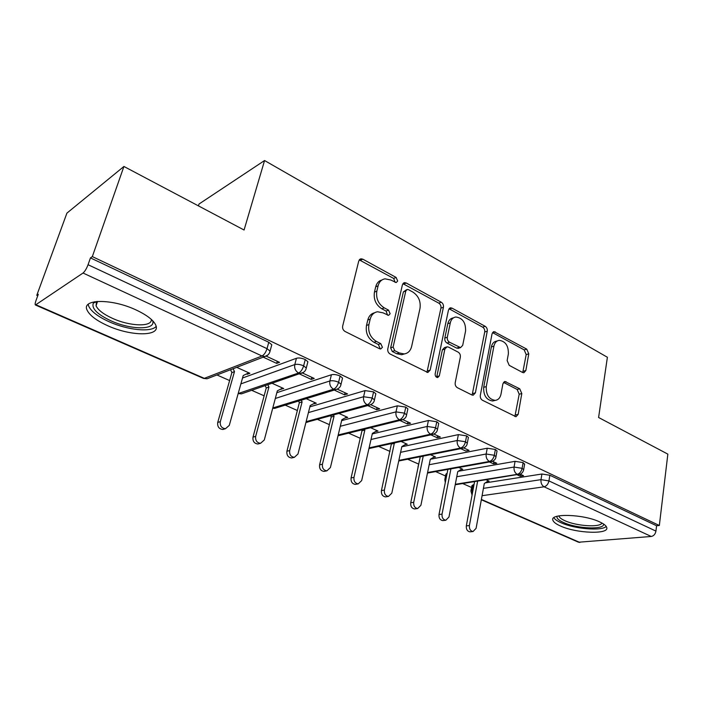 <?xml version="1.0" encoding="UTF-8"?>
<svg xmlns="http://www.w3.org/2000/svg" width="703" height="703" viewBox="0 0 703 703"><rect width="100%" height="100%" fill="white"/><g stroke="black" fill="none" stroke-linecap="round" stroke-linejoin="round"><path stroke-width="1.05" d="M397.687 281.042L396.105 277.43L362.836 259.179L360.929 258.792L358.767 260.945L342.66 326.095C342.308 328.442 343.108 330.234 345.068 331.473L379.594 348.758L380.727 348.978L382.414 347.317L380.78 343.644L376.404 341.43C370.358 337.581 367.854 331.957 368.908 324.558L370.2 319.109C371.369 314.839 373.82 312.396 377.573 311.763L383.073 312.853L388.566 315.348L390.147 313.766L388.539 310.12L384.233 307.852C378.293 303.942 375.824 298.362 376.843 291.13L378.109 285.822C379.198 281.798 381.501 279.469 385.033 278.827L390.736 279.987L396.202 282.553L397.687 281.042M395.156 282.395L393.68 278.45L359.242 259.873M379.717 348.82L379.971 348.143L378.346 344.488L373.97 342.291L376.404 341.43M387.538 315.19L386.105 311.051L381.808 308.793L384.233 307.852M560.344 525.949C556.082 524.043 553.613 522.171 552.936 520.352C549.131 513.111 583.516 514.051 599.721 521.934C603.763 523.805 606.083 525.616 606.68 527.347C609.861 534.684 576.214 533.445 560.344 525.949M107.726 325.717C96.566 320.656 89.694 315.471 87.11 310.155C81.205 298.837 111.874 298.424 136.18 310.005C147.006 315.129 153.535 320.181 155.776 325.181C161.031 336.57 131.32 336.57 107.726 325.717M522.628 372.493L523.858 372.766L525.844 370.56L528.77 353.846L526.749 349.136L494.024 331.623L492.056 333.776L480.316 395.35C480.087 397.555 480.799 399.19 482.46 400.262L516.011 416.73L518.155 414.383L521.802 393.566L519.745 388.803L504.982 381.492L502.9 383.768L501.002 394.146C500.176 397.889 498.251 399.963 495.22 400.376C488.945 399.33 485.958 394.752 486.265 386.624L493.91 346.166C494.684 342.713 496.459 340.77 499.235 340.34C505.536 341.298 508.577 345.832 508.357 353.952L507.144 360.569L509.218 365.358L522.628 372.493M36.134 304.856L204.309 378.355L261.991 355.999L83.033 273.028L35.431 305.005C34.93 304.531 35.124 303.037 36.002 300.524L38.287 294.293L36.776 295.348L66.917 213.123L123.921 166.47L92.33 256.595L90.459 257.904L88.06 264.723L267.026 348.67L268.774 342.264L90.459 257.904M123.921 166.47L244.073 230.013L264.565 160.53L607.392 357.265L598.596 417.494L667.85 454.129L659.335 525.493L92.33 256.595M443.435 307.211C443.698 305.049 442.969 303.38 441.256 302.211L406.246 283.001L404.524 282.641L402.415 284.794L387.801 348.802C387.485 351.105 388.258 352.853 390.121 354.031L427.846 372.485L430.166 370.112L443.435 307.211L440.948 308.116C441.212 305.954 440.482 304.294 438.769 303.134L402.907 283.661M452.073 308.151L485.167 326.315C486.792 327.431 487.495 329.048 487.267 331.166L475.386 392.863L473.154 395.227L471.88 394.954L457.389 387.704C455.676 386.615 454.946 384.945 455.201 382.713L460.342 357.124C460.588 354.927 459.867 353.275 458.171 352.15L448.505 347.097L447.046 346.79L444.876 349.066L439.313 375.903L437.705 377.564C435.904 377.291 435.052 376.043 435.166 373.811L448.488 309.97L450.535 307.817L452.073 308.151L449.569 309.039L482.636 327.141L485.167 326.315M264.565 160.53L199.019 204.019L198.431 205.874M83.033 273.028C84.843 271.499 86.522 268.731 88.06 264.723M659.335 525.493L656.593 525.747L655.943 531.099C655.328 534.166 653.755 535.958 651.233 536.468L578.534 542.224L481.327 499.763M471.572 487.478L462.706 483.559M445.526 475.966L435.64 471.599M418.601 464.068L407.635 459.226M390.007 451.431L378.645 446.414M360.235 438.277L348.618 433.145M329.373 424.638L317.492 419.392M297.36 410.499L285.225 405.13M264.135 395.815L251.727 390.332M229.617 380.56L216.946 374.963M37.742 295.778L36.776 295.348M236.726 367.344L249.881 373.284L247.254 374.251L247.465 373.478M263.203 357.15L276.674 363.389L277.246 361.263M276.674 363.389L279.539 362.335L266.235 356.149M246.533 373.926L247.254 374.251M656.593 525.747L549.851 475.246L548.938 480.905L655.943 531.099M483.418 488.357L540.994 479.648L541.916 474.007L485.237 482.891M474.024 484.648L473.172 484.789L472.188 490.053L473.04 489.921M541.916 474.007L549.851 475.246M268.774 342.264L271.797 344.751L271.481 345.92M471.001 490.527L471.898 485.738L473.172 484.789M456.765 476.731L514.069 467.056L515.062 461.344L523.094 462.592L524.552 464.481M444.929 478.998L445.878 474.182L447.082 473.207L446.097 478.523M515.062 461.344L458.356 471.238M487.416 481.414L489.103 481.142L486.142 479.815M517.232 474.833L520.229 476.23L523.533 475.703L520.273 474.191M429.173 464.718L486.16 454.015L487.232 448.224L495.369 449.472L497.039 450.895L496.924 451.511M417.969 467.073L419.296 461.52M487.232 448.224L430.421 459.235M460.878 469.586L462.741 469.261L458.769 467.469M489.481 461.985L493.506 463.848L496.775 463.268L492.522 461.3M400.605 452.319L457.222 440.491L458.374 434.612L466.616 435.869L468.409 437.389L468.277 438.074M458.374 434.612L401.791 446.792M433.391 457.363L435.465 456.959L430.421 454.683M460.72 448.655L465.843 451.027L469.068 450.395L463.76 447.934M370.999 439.507L427.187 426.449L428.426 420.499L436.783 421.756L438.716 423.391L438.558 424.137M428.426 420.499L372.265 433.918M404.893 444.744L407.239 444.234L401.053 441.44M430.877 434.832L437.169 437.741L440.35 437.055L433.918 434.067M340.287 426.273L396 411.87L397.327 405.833L405.798 407.099L407.881 408.856L407.696 409.682M397.327 405.833L341.64 420.614M375.288 431.712L378.012 431.053L370.604 427.714M399.893 420.473L407.441 423.971L410.57 423.215L402.933 419.665M308.415 412.599L363.592 396.72L365.015 390.604L373.601 391.861L375.841 393.759L375.639 394.655M365.015 390.604L309.865 406.861M344.769 418.109L347.721 417.397L339.013 413.469M367.713 405.561L376.588 409.682L379.664 408.856L370.762 404.717M275.304 398.478L329.883 380.964L331.412 374.761C333.881 374.198 336.781 374.62 340.111 376.017L342.537 378.065L342.299 379.049M331.412 374.761L276.85 392.669M313.23 403.926L316.315 403.232L306.209 398.68M334.259 390.068L344.567 394.84L347.572 393.944L337.308 389.172M240.874 383.891L294.794 364.567L296.438 358.275C298.863 357.651 301.807 358.073 305.26 359.532L307.888 361.737L307.606 362.818M296.438 358.275L242.517 378.021M280.515 389.207L283.722 388.539L272.14 383.32M299.452 373.934L311.288 379.418L314.223 378.451L302.501 373.003M305.26 359.532L303.634 365.841C302.492 369.514 300.814 371.896 298.617 372.985L238.176 393.566L241.419 393.873L243.317 393.223M281.015 389.436L281.165 388.882M311.288 379.418L311.816 377.326M344.567 394.84L345.059 392.775M376.588 409.682L377.054 407.643M407.441 423.971L407.872 421.958M437.169 437.741L437.574 435.763M493.506 463.848L493.858 461.915M520.229 476.23L520.554 474.323M340.111 376.017L338.6 382.239C337.51 385.859 335.841 388.179 333.591 389.198L272.79 407.968M373.601 391.861L372.186 397.995C371.158 401.554 369.497 403.821 367.203 404.779L306.13 421.668M405.798 407.099L404.489 413.144C403.504 416.651 401.852 418.856 399.515 419.761L338.205 434.972M436.783 421.756L435.561 427.723C434.63 431.176 432.986 433.329 430.614 434.182L369.093 447.881M466.616 435.869L465.483 441.756C464.604 445.157 462.961 447.266 460.562 448.066L398.865 460.395M495.369 449.472L494.314 455.28C493.48 458.637 491.845 460.693 489.42 461.449L427.582 472.53M523.094 462.592L522.118 468.321C521.318 471.625 519.693 473.637 517.25 474.349L455.298 484.288M381.975 279.97C378.785 280.813 376.694 283.098 375.701 286.824L378.109 285.822M381.808 308.793C375.877 304.9 373.416 299.337 374.435 292.123L375.701 286.824M374.532 312.8C371.105 313.643 368.855 316.051 367.783 320.023L370.2 319.109M373.97 342.291C367.933 338.451 365.437 332.844 366.491 325.463L367.783 320.023M426.923 372.397L440.948 308.116M408.478 289.671L407.292 289.425L405.807 290.945L393.109 347.018L394.717 350.665L399.234 352.941L404.181 353.934C408.03 353.345 410.517 350.841 411.642 346.43L420.007 308.353C420.912 301.323 418.531 295.893 412.854 292.053L408.478 289.671M406.571 289.706L403.373 291.912L405.807 290.945M404.497 353.899L401.712 354.734L396.773 353.75L392.256 351.482L390.648 347.853L403.373 291.912M472.126 395.068L484.727 331.974C484.956 329.865 484.262 328.248 482.636 327.141M446.212 347.054L444.533 347.59L442.363 349.857L436.791 376.623L439.313 375.903M436.572 377.274L436.791 376.623M465.571 331.069C465.852 322.624 462.6 317.941 455.816 317C452.969 317.475 451.133 319.417 450.298 322.844L447.319 337.229C447.064 339.426 447.793 341.096 449.507 342.229L460.57 347.607L462.697 345.366L465.571 331.069M453.532 317.791L453.312 317.87C450.465 318.345 448.628 320.287 447.802 323.696L450.298 322.844M458.848 348.143L456.625 348.099L446.994 343.038C445.28 341.904 444.551 340.243 444.814 338.055L447.802 323.696M449.569 309.039L448.98 308.793M497.329 340.92L496.678 341.122C493.91 341.553 492.135 343.486 491.353 346.93L493.91 346.166M494.35 400.587L492.636 401.009C486.362 399.972 483.383 395.402 483.69 387.291L491.353 346.93M514.886 416.492L519.201 394.198L517.153 389.444L503.489 382.362M522.742 372.546L526.187 354.576L524.174 349.874L492.522 332.581M224.503 428.988L222.877 429.48C219.002 429.015 217.28 426.668 217.728 422.441L220.32 421.633C219.872 425.877 221.594 428.232 225.487 428.698L229.283 425.377L243.22 375.525L248.844 372.818M233.15 368.724L234.477 371.615L220.32 421.633M230.558 369.725L231.885 372.599L217.728 422.441M231.885 372.599L234.477 371.615M259.266 443.637L257.896 443.997C254.214 443.523 252.579 441.229 252.992 437.117L255.664 436.378C255.259 440.509 256.894 442.811 260.585 443.285L264.293 439.973L277.342 390.815L282.729 388.091M267.896 384.778L268.933 387.045L255.664 436.378M265.216 385.701L266.252 387.959L252.992 437.117M266.252 387.959L268.933 387.045M292.764 457.697L291.596 457.969C288.107 457.477 286.543 455.236 286.921 451.238L289.68 450.561C289.302 454.577 290.857 456.836 294.364 457.319L297.975 454.024L310.199 405.534L315.357 402.801M301.315 400.183L302.097 401.905L289.68 450.561M298.564 401.026L299.346 402.74L286.921 451.238M299.346 402.74L302.097 401.905M325.05 471.212L324.057 471.414C320.735 470.922 319.25 468.725 319.593 464.832L322.422 464.226C322.071 468.136 323.565 470.342 326.895 470.834L330.41 467.557L341.86 419.717L346.799 416.984M333.494 414.99L334.048 416.22L322.422 464.226M330.682 415.763L331.236 416.993L319.593 464.832M331.236 416.993L334.048 416.22M356.193 484.226L355.349 484.385C352.185 483.884 350.762 481.731 351.078 477.935L353.961 477.381C353.653 481.195 355.077 483.356 358.249 483.857L361.667 480.597L372.388 433.391L377.116 430.649M364.497 429.225L364.857 430.016L353.961 477.381M361.623 429.928L361.983 430.728L351.078 477.935M361.983 430.728L364.857 430.016M152.621 320.647C156.338 330.225 130.934 330.067 110.863 320.77C97.181 314.285 91.346 308.389 93.35 303.081L94.685 301.736M96.548 301.49L96.047 305.796C98.06 310.067 103.517 314.241 112.401 318.318C129.923 326.438 152.366 327.194 151.303 319.382M88.235 304.311L88.719 306.218C91.258 311.526 98.069 316.702 109.123 321.746C127.551 330.138 151.268 332.581 156.145 326.412M603.578 524.025C604.896 530.018 576.697 528.761 563.402 522.443C558.577 520.246 556.46 518.19 557.048 516.283M558.903 515.87L558.982 516.187C559.509 517.663 561.477 519.165 564.869 520.695C576.275 526.108 600.327 527.707 601.9 523.023M553.885 517.707C554.869 519.359 557.233 521.028 560.968 522.707C574.228 528.911 601.724 531.292 606.223 526.442M386.246 496.766L385.525 496.88C382.511 496.38 381.149 494.271 381.43 490.562L384.374 490.07C384.093 493.796 385.464 495.905 388.487 496.415L391.808 493.172L401.835 446.59L406.378 443.848M394.392 442.925L384.374 490.07M391.457 443.575L381.43 490.562M391.641 443.98L394.576 443.329M415.271 508.858L414.656 508.946C411.773 508.436 410.464 506.371 410.728 502.75L413.716 502.311C413.461 505.949 414.77 508.014 417.661 508.524L420.895 505.308L430.28 459.331L434.63 456.59M423.232 456.115L413.716 502.311M420.253 456.713L410.728 502.75M420.28 456.774L423.259 456.185M443.303 520.528L442.785 520.589C440.025 520.079 438.769 518.058 439.006 514.517L442.038 514.13C441.809 517.68 443.075 519.71 445.834 520.22L448.971 517.013L457.75 471.634L461.933 468.892M450.913 468.875L442.038 514.13M447.89 469.411L439.006 514.517M470.412 531.793L469.964 531.837C467.319 531.336 466.107 529.35 466.317 525.888L469.402 525.536C469.191 529.016 470.404 531.002 473.049 531.512L476.098 528.331L484.305 483.532L488.321 480.799M477.636 481.168L469.402 525.536M474.578 481.66L466.317 525.888M393.68 278.45L396.105 277.43M378.346 344.488L380.78 343.644M386.105 311.051L388.539 310.12M35.519 305.04L203.36 378.355L207.051 378.776L264.873 356.509L261.991 355.999C264.135 354.848 265.813 352.396 267.026 348.67L270.066 351.122L269.741 352.282M651.233 536.468L544.096 486.801L482.073 495.694M481.388 499.438L579.834 542.461M548.938 480.905C548.182 484.165 546.565 486.125 544.096 486.801C541.749 485.36 540.712 482.979 540.994 479.648L548.938 480.905M238.299 393.126L241.419 393.873L303.634 372.265M307.888 361.737L306.271 368.029L303.634 365.841C300.163 364.391 297.22 363.969 294.794 364.567C294.179 368.31 295.453 371.114 298.617 372.985L301.077 373.381C304.048 372.537 305.779 370.753 306.271 368.029L305.99 369.093M203.483 378.407L207.051 378.776L209.239 377.933M271.797 344.751L270.066 351.122C269.398 353.978 267.667 355.771 264.873 356.509L267.861 355.015M272.72 408.215L274.539 408.417L335.849 389.576C338.908 388.689 340.63 386.922 341.034 384.269L338.6 382.239C335.252 380.841 332.352 380.42 329.883 380.964C329.32 384.655 330.559 387.397 333.591 389.198L335.849 389.576L338.029 388.741M305.937 422.441L369.277 405.139C372.414 404.19 374.137 402.441 374.444 399.875L372.186 397.995L363.592 396.72C363.073 400.35 364.277 403.039 367.203 404.779L369.277 405.139L371.122 404.515M272.667 408.425L276.174 407.916M342.537 378.065L340.788 385.244M338.02 435.763L401.422 420.095C404.55 419.208 406.264 417.477 406.571 414.884L404.489 413.144L396 411.87C395.534 415.447 396.703 418.083 399.515 419.761L402.995 419.638M305.928 422.485L307.888 422.037M375.841 393.759L374.233 400.772M368.943 448.567L432.371 434.498C435.482 433.663 437.187 431.941 437.503 429.34L435.561 427.723L427.187 426.449C426.765 429.972 427.907 432.556 430.614 434.182L433.707 434.146M338.002 435.816L338.503 435.64M407.881 408.856L406.396 415.701M398.733 460.992L462.187 448.365C465.272 447.574 466.968 445.878 467.284 443.268L465.483 441.756L457.222 440.491C456.836 443.962 457.952 446.493 460.562 448.066L463.321 448.101M438.716 423.391L437.345 430.087M418.171 466.915L417.802 468.716M427.477 473.057L490.922 461.722C493.989 460.983 495.677 459.305 495.993 456.686L494.314 455.28L486.16 454.015C485.817 457.442 486.898 459.92 489.42 461.449L491.889 461.528M468.409 437.389L467.152 443.945M445.922 479.384L446.036 478.541L444.823 479.499L445.289 482.618M455.21 484.762L520.659 474.007C522.241 473.057 523.252 471.599 523.682 469.63L522.118 468.321L514.069 467.056C513.752 470.439 514.816 472.864 517.25 474.349L519.464 474.463M497.039 450.895L495.879 457.301M472.398 493.348L472.188 490.053L470.913 490.984L472.065 495.105M524.649 463.91L523.586 470.193M374.435 292.123L376.843 291.13M366.491 325.463L368.908 324.558M360.472 260.268L362.836 259.179M427.661 370.859L430.166 370.112M403.812 283.994L406.246 283.001M438.769 303.134L441.256 302.211M390.648 347.853L393.109 347.018M392.256 351.482L394.717 350.665M396.773 353.75L399.234 352.941M484.727 331.974L487.267 331.166M472.82 393.522L475.386 392.863M442.363 349.857L444.876 349.066M444.814 338.055L447.319 337.229M446.994 343.038L449.507 342.229M456.625 348.099L459.147 347.308M483.69 387.291L486.265 386.624M503.647 382.441L506.23 381.764M517.153 389.444L519.745 388.803M519.201 394.198L521.802 393.566M515.536 414.963L518.155 414.383M492.856 332.739L495.404 331.93M524.174 349.874L526.749 349.136M526.187 354.576L528.77 353.846M523.252 371.246L525.844 370.56M359.699 259.363L360.929 258.792M403.478 283.072L404.524 282.641M401.712 354.734L404.181 353.934M458.048 348.398L460.57 347.607M449.656 308.134L450.535 307.817M492.636 401.009L495.22 400.376M504.341 381.667L504.982 381.492M493.295 331.86L494.024 331.623M222.877 429.48L225.487 428.698M257.896 443.997L260.585 443.285M291.596 457.969L294.364 457.319M324.057 471.414L326.895 470.834M355.349 484.385L358.249 483.857M96.249 301.895L93.35 303.081M97.55 301.411L96.047 305.796M385.525 496.88L388.487 496.415M414.656 508.946L417.661 508.524M442.785 520.589L445.834 520.22M469.964 531.837L473.049 531.512"/></g></svg>
